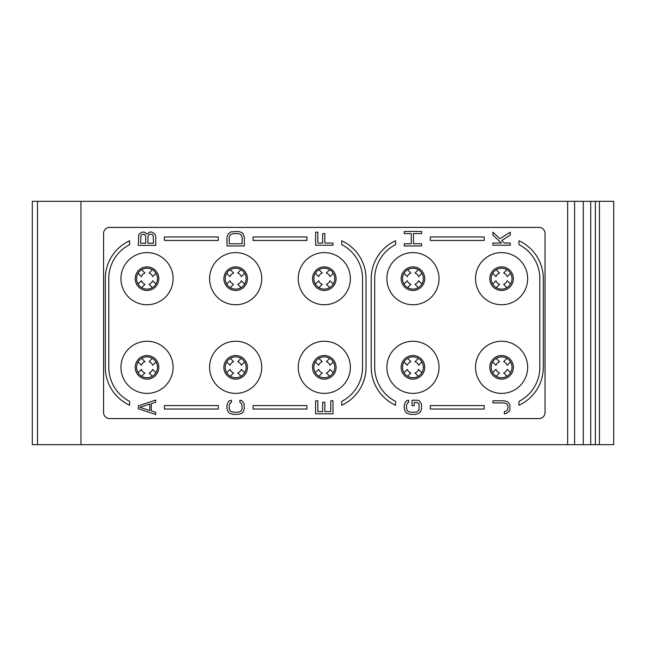 <?xml version="1.0" encoding="UTF-8"?>
<svg xmlns="http://www.w3.org/2000/svg" width="646" height="646" viewBox="0 0 646 646"><rect width="100%" height="100%" fill="white"/><g stroke="black" fill="none" stroke-linecap="round" stroke-linejoin="round"><path stroke-width="0.97" d="M613.7 201.334L32.3 201.334L32.3 444.666L613.7 444.666L613.7 201.334M37.516 201.334L37.516 444.666M80.968 201.334L80.968 444.666M567.64 201.334L567.64 444.666M590.727 201.334L590.727 444.666M595.362 201.334L595.362 444.666M109.642 418.6L538.958 418.6A6.08 6.08 0 0 0 545.046 412.511L545.046 233.489A6.08 6.08 0 0 0 538.958 227.4L109.642 227.4A6.08 6.08 0 0 0 103.562 233.489L103.562 412.511A6.08 6.08 0 0 0 109.642 418.6M173.088 278.676A26.074 26.074 0 0 0 147.013 252.61A26.074 26.074 0 0 0 120.947 278.676A26.074 26.074 0 0 0 147.013 304.75A26.074 26.074 0 0 0 173.088 278.676M261.735 278.676A26.074 26.074 0 0 0 235.661 252.61A26.074 26.074 0 0 0 209.587 278.676A26.074 26.074 0 0 0 235.661 304.75A26.074 26.074 0 0 0 261.735 278.676M350.374 278.676A26.074 26.074 0 0 0 324.3 252.61A26.074 26.074 0 0 0 298.234 278.676A26.074 26.074 0 0 0 324.3 304.75A26.074 26.074 0 0 0 350.374 278.676M439.022 278.676A26.074 26.074 0 0 0 412.947 252.61A26.074 26.074 0 0 0 386.873 278.676A26.074 26.074 0 0 0 412.947 304.75A26.074 26.074 0 0 0 439.022 278.676M527.661 278.676A26.074 26.074 0 0 0 501.595 252.61A26.074 26.074 0 0 0 475.521 278.676A26.074 26.074 0 0 0 501.595 304.75A26.074 26.074 0 0 0 527.661 278.676M173.088 367.324A26.074 26.074 0 0 0 147.013 341.25A26.074 26.074 0 0 0 120.947 367.324A26.074 26.074 0 0 0 147.013 393.39A26.074 26.074 0 0 0 173.088 367.324M261.735 367.324A26.074 26.074 0 0 0 235.661 341.25A26.074 26.074 0 0 0 209.587 367.324A26.074 26.074 0 0 0 235.661 393.39A26.074 26.074 0 0 0 261.735 367.324M350.374 367.324A26.074 26.074 0 0 0 324.3 341.25A26.074 26.074 0 0 0 298.234 367.324A26.074 26.074 0 0 0 324.3 393.39A26.074 26.074 0 0 0 350.374 367.324M439.022 367.324A26.074 26.074 0 0 0 412.947 341.25A26.074 26.074 0 0 0 386.873 367.324A26.074 26.074 0 0 0 412.947 393.39A26.074 26.074 0 0 0 439.022 367.324M527.661 367.324A26.074 26.074 0 0 0 501.595 341.25A26.074 26.074 0 0 0 475.521 367.324A26.074 26.074 0 0 0 501.595 393.39A26.074 26.074 0 0 0 527.661 367.324M136.589 278.676A10.425 10.425 0 0 1 147.013 268.251A10.425 10.425 0 0 1 157.446 278.676A10.425 10.425 0 0 1 147.013 289.109A10.425 10.425 0 0 1 136.589 278.676M506.957 269.737L503.646 273.04A6 6 0 0 1 507.231 276.625L510.534 273.315M492.648 273.315L495.95 276.625A6 6 0 0 1 499.536 273.04L496.225 269.737M510.534 284.038L507.231 280.735A6 6 0 0 1 503.646 284.313L506.957 287.623M496.225 287.623L499.536 284.313A6 6 0 0 1 495.95 280.735L492.648 284.038M418.309 269.737L415.007 273.04A6 6 0 0 1 418.584 276.625L421.895 273.315M404 273.315L407.311 276.625A6 6 0 0 1 410.888 273.04L407.586 269.737M421.895 284.038L418.584 280.735A6 6 0 0 1 415.007 284.313L418.309 287.623M407.586 287.623L410.888 284.313A6 6 0 0 1 407.311 280.735L404 284.038M329.67 269.737L326.359 273.04A6 6 0 0 1 329.945 276.625L333.247 273.315M315.361 273.315L318.664 276.625A6 6 0 0 1 322.249 273.04L318.938 269.737M333.247 284.038L329.945 280.735A6 6 0 0 1 326.359 284.313L329.67 287.623M318.938 287.623L322.249 284.313A6 6 0 0 1 318.664 280.735L315.361 284.038M241.023 269.737L237.72 273.04A6 6 0 0 1 241.297 276.625L244.6 273.315M226.714 273.315L230.024 276.625A6 6 0 0 1 233.602 273.04L230.299 269.737M244.6 284.038L241.297 280.735A6 6 0 0 1 237.72 284.313L241.023 287.623M230.299 287.623L233.602 284.313A6 6 0 0 1 230.024 280.735L226.714 284.038M152.375 269.737L149.073 273.04A6 6 0 0 1 152.65 276.625L155.961 273.315M138.074 273.315L141.377 276.625A6 6 0 0 1 144.962 273.04L141.652 269.737M155.961 284.038L152.65 280.735A6 6 0 0 1 149.073 284.313L152.375 287.623M141.652 287.623L144.962 284.313A6 6 0 0 1 141.377 280.735L138.074 284.038M506.957 358.377L503.646 361.687A6 6 0 0 1 507.231 365.265L510.534 361.962M492.648 361.962L495.95 365.265A6 6 0 0 1 499.536 361.687L496.225 358.377M510.534 372.685L507.231 369.375A6 6 0 0 1 503.646 372.96L506.957 376.263M496.225 376.263L499.536 372.96A6 6 0 0 1 495.95 369.375L492.648 372.685M418.309 358.377L415.007 361.687A6 6 0 0 1 418.584 365.265L421.895 361.962M404 361.962L407.311 365.265A6 6 0 0 1 410.888 361.687L407.586 358.377M421.895 372.685L418.584 369.375A6 6 0 0 1 415.007 372.96L418.309 376.263M407.586 376.263L410.888 372.96A6 6 0 0 1 407.311 369.375L404 372.685M329.67 358.377L326.359 361.687A6 6 0 0 1 329.945 365.265L333.247 361.962M315.361 361.962L318.664 365.265A6 6 0 0 1 322.249 361.687L318.938 358.377M333.247 372.685L329.945 369.375A6 6 0 0 1 326.359 372.96L329.67 376.263M318.938 376.263L322.249 372.96A6 6 0 0 1 318.664 369.375L315.361 372.685M241.023 358.377L237.72 361.687A6 6 0 0 1 241.297 365.265L244.6 361.962M226.714 361.962L230.024 365.265A6 6 0 0 1 233.602 361.687L230.299 358.377M244.6 372.685L241.297 369.375A6 6 0 0 1 237.72 372.96L241.023 376.263M230.299 376.263L233.602 372.96A6 6 0 0 1 230.024 369.375L226.714 372.685M152.375 358.377L149.073 361.687A6 6 0 0 1 152.65 365.265L155.961 361.962M138.074 361.962L141.377 365.265A6 6 0 0 1 144.962 361.687L141.652 358.377M155.961 372.685L152.65 369.375A6 6 0 0 1 149.073 372.96L152.375 376.263M141.652 376.263L144.962 372.96A6 6 0 0 1 141.377 369.375L138.074 372.685M157.446 367.324A10.425 10.425 0 0 1 147.013 377.749A10.425 10.425 0 0 1 136.589 367.324A10.425 10.425 0 0 1 147.013 356.891A10.425 10.425 0 0 1 157.446 367.324A10.425 10.425 0 0 1 147.013 377.749A10.425 10.425 0 0 1 136.589 367.324M512.02 367.324A10.425 10.425 0 0 1 501.595 377.749A10.425 10.425 0 0 1 491.162 367.324A10.425 10.425 0 0 1 501.595 356.891A10.425 10.425 0 0 1 512.02 367.324A10.425 10.425 0 0 1 501.595 377.749A10.425 10.425 0 0 1 491.162 367.324M512.02 278.676A10.425 10.425 0 0 1 501.595 289.109A10.425 10.425 0 0 1 491.162 278.676A10.425 10.425 0 0 1 501.595 268.251A10.425 10.425 0 0 1 512.02 278.676A10.425 10.425 0 0 1 501.595 289.109A10.425 10.425 0 0 1 491.162 278.676M246.086 367.324A10.425 10.425 0 0 1 235.661 377.749A10.425 10.425 0 0 1 225.228 367.324A10.425 10.425 0 0 1 235.661 356.891A10.425 10.425 0 0 1 246.086 367.324A10.425 10.425 0 0 1 235.661 377.749A10.425 10.425 0 0 1 225.228 367.324M334.733 367.324A10.425 10.425 0 0 1 324.3 377.749A10.425 10.425 0 0 1 313.875 367.324A10.425 10.425 0 0 1 324.3 356.891A10.425 10.425 0 0 1 334.733 367.324A10.425 10.425 0 0 1 324.3 377.749A10.425 10.425 0 0 1 313.875 367.324M423.372 367.324A10.425 10.425 0 0 1 412.947 377.749A10.425 10.425 0 0 1 402.523 367.324A10.425 10.425 0 0 1 412.947 356.891A10.425 10.425 0 0 1 423.372 367.324A10.425 10.425 0 0 1 412.947 377.749A10.425 10.425 0 0 1 402.523 367.324M246.086 278.676A10.425 10.425 0 0 1 235.661 289.109A10.425 10.425 0 0 1 225.228 278.676A10.425 10.425 0 0 1 235.661 268.251A10.425 10.425 0 0 1 246.086 278.676A10.425 10.425 0 0 1 235.661 289.109A10.425 10.425 0 0 1 225.228 278.676M334.733 278.676A10.425 10.425 0 0 1 324.3 289.109A10.425 10.425 0 0 1 313.875 278.676A10.425 10.425 0 0 1 324.3 268.251A10.425 10.425 0 0 1 334.733 278.676A10.425 10.425 0 0 1 324.3 289.109A10.425 10.425 0 0 1 313.875 278.676M423.372 278.676A10.425 10.425 0 0 1 412.947 289.109A10.425 10.425 0 0 1 402.523 278.676A10.425 10.425 0 0 1 412.947 268.251A10.425 10.425 0 0 1 423.372 278.676A10.425 10.425 0 0 1 412.947 289.109A10.425 10.425 0 0 1 402.523 278.676M105.298 367.324A41.715 41.715 0 0 0 129.636 405.244L129.636 401.384A38.235 38.235 0 0 1 108.778 367.324L108.778 278.676A38.235 38.235 0 0 1 129.636 244.616L129.636 240.756A41.715 41.715 0 0 0 105.298 278.676L105.298 367.324M164.399 409.039L218.275 409.039L218.275 405.559L164.399 405.559L164.399 409.039M253.038 409.039L306.923 409.039L306.923 405.559L253.038 405.559L253.038 409.039M341.686 405.244A41.715 41.715 0 0 0 366.016 367.324L366.016 278.676A41.715 41.715 0 0 0 341.686 240.756L341.686 244.616A38.235 38.235 0 0 1 362.543 278.676L362.543 367.324A38.235 38.235 0 0 1 341.686 401.384L341.686 405.244M306.923 236.961L253.038 236.961L253.038 240.441L306.923 240.441L306.923 236.961M218.275 236.961L164.399 236.961L164.399 240.441L218.275 240.441L218.275 236.961M371.232 367.324A41.715 41.715 0 0 0 395.57 405.244L395.57 401.384A38.235 38.235 0 0 1 374.712 367.324L374.712 278.676A38.235 38.235 0 0 1 395.57 244.616L395.57 240.756A41.715 41.715 0 0 0 371.232 278.676L371.232 367.324M430.325 409.039L484.209 409.039L484.209 405.559L430.325 405.559L430.325 409.039M518.972 405.244A41.715 41.715 0 0 0 543.31 367.324L543.31 278.676A41.715 41.715 0 0 0 518.972 240.756L518.972 244.616A38.235 38.235 0 0 1 539.83 278.676L539.83 367.324A38.235 38.235 0 0 1 518.972 401.384L518.972 405.244M484.209 236.961L430.325 236.961L430.325 240.441L484.209 240.441L484.209 236.961M146.828 234.175L144.979 232.366L142.395 232.003L139.802 233.448L138.696 234.902L138.325 245.399L155.71 245.399L155.71 236.711L155.339 234.902L154.224 233.448L151.64 232.003L149.791 232.003L146.828 234.175M140.545 243.227L140.917 235.265L142.766 234.175L144.615 234.538L145.721 236.347L145.721 243.227L140.545 243.227M150.163 234.175L152.375 234.538L153.118 235.265L153.49 243.227L147.942 243.227L147.942 236.347L149.048 234.538L150.163 234.175M226.972 237.252L226.972 245.94L244.35 245.94L244.35 237.252L243.243 233.997L241.765 232.544L238.431 231.462L231.034 231.825L228.078 233.997L226.972 237.252M229.185 243.768L229.185 237.252L230.299 234.716L232.883 233.634L238.431 233.634L241.023 234.716L242.129 237.252L242.129 243.768L229.185 243.768M332.997 243.049L324.857 243.049L324.857 233.634L322.637 233.634L322.637 243.049L317.832 243.049L317.832 232.18L315.611 232.18L315.611 245.222L332.997 245.222L332.997 243.049M138.325 405.85L138.325 408.748L155.71 414.538L155.71 412.366L151.269 410.921L151.269 403.677L155.71 402.232L155.71 400.06L138.325 405.85M139.802 407.295L149.791 404.041L149.791 410.557L139.802 407.295M239.916 400.237L239.916 402.41L241.765 403.855L242.129 408.563L241.023 411.098L238.431 412.188L232.883 412.188L230.299 411.098L229.185 408.563L229.185 405.308L230.299 402.773L231.405 402.41L231.405 400.237L229.556 400.601L228.078 402.046L226.972 405.308L226.972 408.563L228.078 411.825L229.556 413.27L232.883 414.361L238.431 414.361L241.765 413.27L243.243 411.825L244.35 408.563L243.978 403.5L241.765 400.601L239.916 400.237M330.776 400.778L330.776 411.647L324.857 411.647L324.857 402.232L322.637 402.232L322.637 411.647L317.832 411.647L317.832 400.778L315.611 400.778L315.611 413.82L332.997 413.82L332.997 400.778L330.776 400.778M421.636 243.768L413.505 243.768L413.505 233.634L421.636 233.634L421.636 231.462L404.259 231.462L404.259 233.634L411.284 233.634L411.284 243.768L404.259 243.768L404.259 245.94L421.636 245.94L421.636 243.768M510.283 243.049L504.365 243.049L501.772 240.514L510.283 235.079L510.283 232.18L499.931 238.705L492.898 232.18L492.898 235.079L501.409 243.049L492.898 243.049L492.898 245.222L510.283 245.222L510.283 243.049M417.566 400.237L412.027 400.237L412.027 405.672L414.239 405.672L414.239 402.41L417.203 402.41L419.052 403.855L419.052 410.016L417.203 411.825L415.717 412.188L410.178 412.188L407.586 411.098L406.479 408.563L406.479 405.308L407.586 402.773L408.692 402.41L408.692 400.237L406.843 400.601L405.365 402.046L404.259 405.308L404.259 408.563L405.365 411.825L406.843 413.27L410.178 414.361L415.717 414.361L419.052 413.27L420.53 411.825L421.636 408.563L421.265 403.5L419.052 400.601L417.566 400.237M504.365 411.647L504.365 413.82L506.214 413.456L509.169 411.284L509.912 409.83L509.912 404.767L507.691 401.869L504.365 400.778L492.898 400.778L492.898 402.951L504.365 402.951L506.957 404.041L508.063 406.576L507.691 409.475L506.957 410.557L504.365 411.647M574.593 201.334L574.593 444.666M599.423 201.334L599.423 444.666M135.224 278.676A11.79 11.79 0 0 1 147.013 266.887A11.79 11.79 0 0 1 158.803 278.676A11.79 11.79 0 0 1 147.013 290.466A11.79 11.79 0 0 1 135.224 278.676M158.803 367.324A11.79 11.79 0 0 1 147.013 379.113A11.79 11.79 0 0 1 135.224 367.324A11.79 11.79 0 0 1 147.013 355.534A11.79 11.79 0 0 1 158.803 367.324M513.384 367.324A11.79 11.79 0 0 1 501.595 379.113A11.79 11.79 0 0 1 489.805 367.324A11.79 11.79 0 0 1 501.595 355.534A11.79 11.79 0 0 1 513.384 367.324M513.384 278.676A11.79 11.79 0 0 1 501.595 290.466A11.79 11.79 0 0 1 489.805 278.676A11.79 11.79 0 0 1 501.595 266.887A11.79 11.79 0 0 1 513.384 278.676M247.45 367.324A11.79 11.79 0 0 1 235.661 379.113A11.79 11.79 0 0 1 223.871 367.324A11.79 11.79 0 0 1 235.661 355.534A11.79 11.79 0 0 1 247.45 367.324M336.09 367.324A11.79 11.79 0 0 1 324.3 379.113A11.79 11.79 0 0 1 312.511 367.324A11.79 11.79 0 0 1 324.3 355.534A11.79 11.79 0 0 1 336.09 367.324M424.737 367.324A11.79 11.79 0 0 1 412.947 379.113A11.79 11.79 0 0 1 401.158 367.324A11.79 11.79 0 0 1 412.947 355.534A11.79 11.79 0 0 1 424.737 367.324M247.45 278.676A11.79 11.79 0 0 1 235.661 290.466A11.79 11.79 0 0 1 223.871 278.676A11.79 11.79 0 0 1 235.661 266.887A11.79 11.79 0 0 1 247.45 278.676M336.09 278.676A11.79 11.79 0 0 1 324.3 290.466A11.79 11.79 0 0 1 312.511 278.676A11.79 11.79 0 0 1 324.3 266.887A11.79 11.79 0 0 1 336.09 278.676M424.737 278.676A11.79 11.79 0 0 1 412.947 290.466A11.79 11.79 0 0 1 401.158 278.676A11.79 11.79 0 0 1 412.947 266.887A11.79 11.79 0 0 1 424.737 278.676M583.281 201.334L583.281 444.666"/></g></svg>
